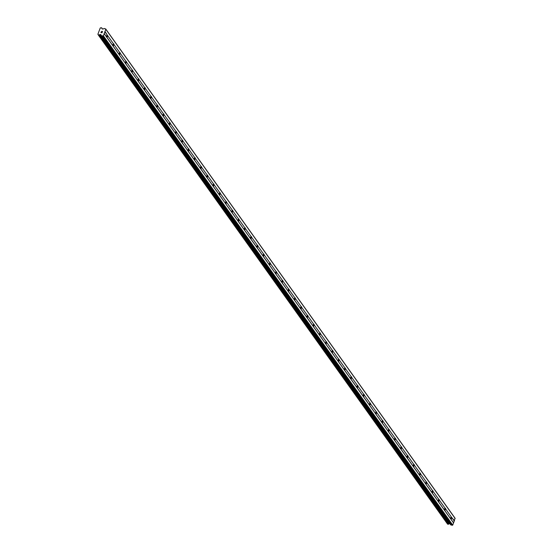<?xml version="1.0" encoding="UTF-8"?>
<svg xmlns="http://www.w3.org/2000/svg" width="553" height="553" viewBox="0 0 553 553"><rect width="100%" height="100%" fill="white"/><g stroke="black" fill="none" stroke-linecap="round" stroke-linejoin="round"><path stroke-width="0.83" d="M105.616 28.832L454.96 518.057L454.372 520.705L451.683 517.435A1.21 0.429 -75.5 0 1 451.006 519.253L450.66 518.769A1.21 0.429 -75.5 0 1 451.338 516.944L107.558 35.51A1.21 0.429 -75.5 0 1 106.874 37.334L106.529 36.844A1.21 0.429 -75.5 0 1 107.213 35.026L105.029 31.48L103.397 35.855L101.655 35.807A0.608 0.546 144.5 0 1 101.33 35.544L100.922 34.735A0.401 0.359 -35.5 0 0 100.701 34.562L100.363 34.473A0.401 0.359 -35.5 0 0 100.065 34.514L99.658 34.728A0.643 0.581 -35.5 0 0 99.049 35.046L98.227 34.832A0.643 0.581 -35.5 0 0 97.888 34.265L100.224 28.016A0.643 0.581 -35.5 0 0 100.888 27.705L101.711 27.92A0.643 0.581 -35.5 0 0 102.001 28.466L102.187 28.832A0.401 0.359 -35.5 0 0 102.409 29.005L102.747 29.095A0.401 0.359 -35.5 0 0 103.045 29.053L103.936 28.576A0.608 0.546 144.5 0 1 104.379 28.514L105.844 29.295L105.029 31.48M113.897 43.894L113.814 44.268A1.21 0.429 -75.5 0 1 113.137 46.093L112.791 45.609A1.21 0.429 -75.5 0 1 113.469 43.784L113.897 43.894M120.153 52.653L120.07 53.033A1.21 0.429 -75.5 0 1 119.393 54.858L119.047 54.374A1.21 0.429 -75.5 0 1 119.724 52.549L120.153 52.653M126.409 61.418L126.333 61.798A1.21 0.429 -75.5 0 1 125.649 63.616L125.303 63.132A1.21 0.429 -75.5 0 1 125.98 61.314L126.409 61.418M132.665 70.183L132.589 70.556A1.21 0.429 -75.5 0 1 131.904 72.381L131.559 71.897A1.21 0.429 -75.5 0 1 132.243 70.072L132.665 70.183M138.921 78.941L138.844 79.321A1.21 0.429 -75.5 0 1 138.16 81.146L137.815 80.655A1.21 0.429 -75.5 0 1 138.499 78.837L138.921 78.941M145.176 87.706L145.1 88.079A1.21 0.429 -75.5 0 1 144.416 89.904L144.07 89.42A1.21 0.429 -75.5 0 1 144.755 87.595L145.176 87.706M151.432 96.464L151.356 96.844A1.21 0.429 -75.5 0 1 150.679 98.669L150.326 98.185A1.21 0.429 -75.5 0 1 151.01 96.36L151.432 96.464M157.695 105.229L157.612 105.609A1.21 0.429 -75.5 0 1 156.934 107.427L156.589 106.943A1.21 0.429 -75.5 0 1 157.266 105.125L157.695 105.229M163.951 113.994L163.868 114.367A1.21 0.429 -75.5 0 1 163.19 116.192L162.845 115.708A1.21 0.429 -75.5 0 1 163.522 113.883L163.951 113.994M170.206 122.752L170.13 123.132A1.21 0.429 -75.5 0 1 169.446 124.95L169.1 124.466A1.21 0.429 -75.5 0 1 169.785 122.648L170.206 122.752M176.462 131.517L176.386 131.891A1.21 0.429 -75.5 0 1 175.702 133.715L175.356 133.232A1.21 0.429 -75.5 0 1 176.041 131.407L176.462 131.517M182.718 140.275L182.642 140.656A1.21 0.429 -75.5 0 1 181.958 142.48L181.612 141.997A1.21 0.429 -75.5 0 1 182.296 140.172L182.718 140.275M188.974 149.04L188.898 149.421A1.21 0.429 -75.5 0 1 188.214 151.239L187.868 150.755A1.21 0.429 -75.5 0 1 188.552 148.937L188.974 149.04M195.23 157.805L195.154 158.179A1.21 0.429 -75.5 0 1 194.476 160.004L194.131 159.52A1.21 0.429 -75.5 0 1 194.808 157.695L195.23 157.805M201.492 166.564L201.41 166.944A1.21 0.429 -75.5 0 1 200.732 168.762L200.386 168.278A1.21 0.429 -75.5 0 1 201.064 166.46L201.492 166.564M207.748 175.329L207.665 175.702A1.21 0.429 -75.5 0 1 206.988 177.527L206.642 177.043A1.21 0.429 -75.5 0 1 207.32 175.218L207.748 175.329M214.004 184.087L213.928 184.467A1.21 0.429 -75.5 0 1 213.244 186.292L212.898 185.808A1.21 0.429 -75.5 0 1 213.582 183.983L214.004 184.087M220.26 192.852L220.184 193.232A1.21 0.429 -75.5 0 1 219.5 195.05L219.154 194.566A1.21 0.429 -75.5 0 1 219.838 192.741L220.26 192.852M226.516 201.617L226.44 201.99A1.21 0.429 -75.5 0 1 225.755 203.815L225.41 203.331A1.21 0.429 -75.5 0 1 226.094 201.506L226.516 201.617M232.772 210.375L232.695 210.755A1.21 0.429 -75.5 0 1 232.011 212.573L231.666 212.089A1.21 0.429 -75.5 0 1 232.35 210.271L232.772 210.375M239.027 219.14L238.951 219.513A1.21 0.429 -75.5 0 1 238.274 221.338L237.928 220.854A1.21 0.429 -75.5 0 1 238.606 219.029L239.027 219.14M245.29 227.898L245.207 228.278A1.21 0.429 -75.5 0 1 244.53 230.103L244.184 229.619A1.21 0.429 -75.5 0 1 244.861 227.795L245.29 227.898M251.546 236.663L251.463 237.043A1.21 0.429 -75.5 0 1 250.786 238.861L250.44 238.378A1.21 0.429 -75.5 0 1 251.117 236.553L251.546 236.663M257.802 245.428L257.726 245.802A1.21 0.429 -75.5 0 1 257.041 247.626L256.696 247.143A1.21 0.429 -75.5 0 1 257.38 245.318L257.802 245.428M264.058 254.186L263.981 254.567A1.21 0.429 -75.5 0 1 263.297 256.385L262.952 255.901A1.21 0.429 -75.5 0 1 263.636 254.083L264.058 254.186M270.313 262.952L270.237 263.325A1.21 0.429 -75.5 0 1 269.553 265.15L269.207 264.666A1.21 0.429 -75.5 0 1 269.892 262.841L270.313 262.952M276.569 271.71L276.493 272.09A1.21 0.429 -75.5 0 1 275.809 273.915L275.463 273.431A1.21 0.429 -75.5 0 1 276.147 271.606L276.569 271.71M282.832 280.475L282.749 280.848A1.21 0.429 -75.5 0 1 282.071 282.673L281.726 282.189A1.21 0.429 -75.5 0 1 282.403 280.364L282.832 280.475M289.088 289.233L289.005 289.613A1.21 0.429 -75.5 0 1 288.327 291.438L287.982 290.954A1.21 0.429 -75.5 0 1 288.659 289.129L289.088 289.233M295.343 297.998L295.267 298.378A1.21 0.429 -75.5 0 1 294.583 300.196L294.237 299.712A1.21 0.429 -75.5 0 1 294.915 297.894L295.343 297.998M301.599 306.763L301.523 307.136A1.21 0.429 -75.5 0 1 300.839 308.961L300.493 308.477A1.21 0.429 -75.5 0 1 301.178 306.652L301.599 306.763M307.855 315.521L307.779 315.901A1.21 0.429 -75.5 0 1 307.095 317.726L306.749 317.235A1.21 0.429 -75.5 0 1 307.433 315.417L307.855 315.521M314.111 324.286L314.035 324.659A1.21 0.429 -75.5 0 1 313.351 326.484L313.005 326A1.21 0.429 -75.5 0 1 313.689 324.176L314.111 324.286M320.367 333.044L320.291 333.424A1.21 0.429 -75.5 0 1 319.613 335.249L319.261 334.765A1.21 0.429 -75.5 0 1 319.945 332.941L320.367 333.044M326.629 341.809L326.546 342.189A1.21 0.429 -75.5 0 1 325.869 344.007L325.523 343.524A1.21 0.429 -75.5 0 1 326.201 341.706L326.629 341.809M332.885 350.574L332.802 350.948A1.21 0.429 -75.5 0 1 332.125 352.773L331.779 352.289A1.21 0.429 -75.5 0 1 332.457 350.464L332.885 350.574M339.141 359.332L339.065 359.713A1.21 0.429 -75.5 0 1 338.381 361.538L338.035 361.047A1.21 0.429 -75.5 0 1 338.719 359.229L339.141 359.332M345.397 368.098L345.321 368.471A1.21 0.429 -75.5 0 1 344.637 370.296L344.291 369.812A1.21 0.429 -75.5 0 1 344.975 367.987L345.397 368.098M351.653 376.856L351.577 377.236A1.21 0.429 -75.5 0 1 350.892 379.061L350.547 378.577A1.21 0.429 -75.5 0 1 351.231 376.752L351.653 376.856M357.909 385.621L357.832 386.001A1.21 0.429 -75.5 0 1 357.148 387.819L356.803 387.335A1.21 0.429 -75.5 0 1 357.487 385.517L357.909 385.621M364.164 394.386L364.088 394.759A1.21 0.429 -75.5 0 1 363.411 396.584L363.065 396.1A1.21 0.429 -75.5 0 1 363.743 394.275L364.164 394.386M370.427 403.144L370.344 403.524A1.21 0.429 -75.5 0 1 369.667 405.342L369.321 404.858A1.21 0.429 -75.5 0 1 369.998 403.04L370.427 403.144M376.683 411.909L376.6 412.282A1.21 0.429 -75.5 0 1 375.922 414.107L375.577 413.623A1.21 0.429 -75.5 0 1 376.254 411.798L376.683 411.909M382.939 420.667L382.863 421.047A1.21 0.429 -75.5 0 1 382.178 422.872L381.833 422.388A1.21 0.429 -75.5 0 1 382.517 420.563L382.939 420.667M389.194 429.432L389.118 429.812A1.21 0.429 -75.5 0 1 388.434 431.63L388.088 431.146A1.21 0.429 -75.5 0 1 388.773 429.328L389.194 429.432M395.45 438.197L395.374 438.57A1.21 0.429 -75.5 0 1 394.69 440.395L394.344 439.911A1.21 0.429 -75.5 0 1 395.029 438.087L395.45 438.197M401.706 446.955L401.63 447.336A1.21 0.429 -75.5 0 1 400.946 449.154L400.6 448.67A1.21 0.429 -75.5 0 1 401.284 446.852L401.706 446.955M407.962 455.72L407.886 456.094A1.21 0.429 -75.5 0 1 407.208 457.919L406.863 457.435A1.21 0.429 -75.5 0 1 407.54 455.61L407.962 455.72M414.225 464.479L414.142 464.859A1.21 0.429 -75.5 0 1 413.464 466.684L413.119 466.2A1.21 0.429 -75.5 0 1 413.796 464.375L414.225 464.479M420.48 473.244L420.398 473.624A1.21 0.429 -75.5 0 1 419.72 475.442L419.374 474.958A1.21 0.429 -75.5 0 1 420.052 473.133L420.48 473.244M426.736 482.009L426.66 482.382A1.21 0.429 -75.5 0 1 425.976 484.207L425.63 483.723A1.21 0.429 -75.5 0 1 426.315 481.898L426.736 482.009M432.992 490.767L432.916 491.147A1.21 0.429 -75.5 0 1 432.232 492.965L431.886 492.481A1.21 0.429 -75.5 0 1 432.57 490.663L432.992 490.767M439.248 499.532L439.172 499.905A1.21 0.429 -75.5 0 1 438.488 501.73L438.142 501.246A1.21 0.429 -75.5 0 1 438.826 499.421L439.248 499.532M445.504 508.29L445.428 508.67A1.21 0.429 -75.5 0 1 444.743 510.495L444.398 510.011A1.21 0.429 -75.5 0 1 445.082 508.186L445.504 508.29M454.372 520.705L452.734 525.08L450.999 525.032L101.655 35.807M101.413 35.669L450.667 524.769A0.608 0.546 -35.5 0 0 450.999 525.032M449.942 523.76L449.7 523.698A0.401 0.359 -35.5 0 0 449.402 523.739L449.029 523.94L99.692 34.715M447.564 524.057L448.386 524.272A0.643 0.581 -35.5 0 1 448.995 523.954L449.029 523.94M101.026 32.475L101.469 32.592L101.026 32.475L101.24 31.908L101.026 32.475M101.545 32.606L101.987 32.724L101.545 32.606M101.987 32.724L102.201 32.157L101.987 32.724M101.164 31.887L100.922 32.53L101.164 31.887M102.277 32.171L102.035 32.814L100.922 32.53M102.575 31.39L101.565 31.438M450.66 518.769L444.743 510.495M453.55 522.896L104.213 33.671M453.439 522.661L451.006 519.253M451.338 516.944L445.428 508.67M444.398 510.011L438.488 501.73M445.082 508.186L439.172 499.905M438.142 501.246L432.232 492.965M438.826 499.421L432.916 491.147M431.886 492.481L425.976 484.207M432.57 490.663L426.66 482.382M425.63 483.723L419.72 475.442M426.315 481.898L420.398 473.624M419.374 474.958L413.464 466.684M420.052 473.133L414.142 464.859M413.119 466.2L407.208 457.919M413.796 464.375L407.886 456.094M406.863 457.435L400.946 449.154M407.54 455.61L401.63 447.336M400.6 448.67L394.69 440.395M401.284 446.852L395.374 438.57M394.344 439.911L388.434 431.63M395.029 438.087L389.118 429.812M388.088 431.146L382.178 422.872M388.773 429.328L382.863 421.047M381.833 422.388L375.922 414.107M382.517 420.563L376.6 412.282M375.577 413.623L369.667 405.342M376.254 411.798L370.344 403.524M369.321 404.858L363.411 396.584M369.998 403.04L364.088 394.759M363.065 396.1L357.148 387.819M363.743 394.275L357.832 386.001M356.803 387.335L350.892 379.061M357.487 385.517L351.577 377.236M350.547 378.577L344.637 370.296M351.231 376.752L345.321 368.471M344.291 369.812L338.381 361.538M344.975 367.987L339.065 359.713M338.035 361.047L332.125 352.773M338.719 359.229L332.802 350.948M331.779 352.289L325.869 344.007M332.457 350.464L326.546 342.189M325.523 343.524L319.613 335.249M326.201 341.706L320.291 333.424M319.261 334.765L313.351 326.484M319.945 332.941L314.035 324.659M313.005 326L307.095 317.726M313.689 324.176L307.779 315.901M306.749 317.235L300.839 308.961M307.433 315.417L301.523 307.136M300.493 308.477L294.583 300.196M301.178 306.652L295.267 298.378M294.237 299.712L288.327 291.438M294.915 297.894L289.005 289.613M287.982 290.954L282.071 282.673M288.659 289.129L282.749 280.848M281.726 282.189L275.809 273.915M282.403 280.364L276.493 272.09M275.463 273.431L269.553 265.15M276.147 271.606L270.237 263.325M269.207 264.666L263.297 256.385M269.892 262.841L263.981 254.567M262.952 255.901L257.041 247.626M263.636 254.083L257.726 245.802M256.696 247.143L250.786 238.861M257.38 245.318L251.463 237.043M250.44 238.378L244.53 230.103M251.117 236.553L245.207 228.278M244.184 229.619L238.274 221.338M244.861 227.795L238.951 219.513M237.928 220.854L232.011 212.573M238.606 219.029L232.695 210.755M231.666 212.089L225.755 203.815M232.35 210.271L226.44 201.99M225.41 203.331L219.5 195.05M226.094 201.506L220.184 193.232M219.154 194.566L213.244 186.292M219.838 192.741L213.928 184.467M212.898 185.808L206.988 177.527M213.582 183.983L207.665 175.702M206.642 177.043L200.732 168.762M207.32 175.218L201.41 166.944M200.386 168.278L194.476 160.004M201.064 166.46L195.154 158.179M194.131 159.52L188.214 151.239M194.808 157.695L188.898 149.421M187.868 150.755L181.958 142.48M188.552 148.937L182.642 140.656M181.612 141.997L175.702 133.715M182.296 140.172L176.386 131.891M175.356 133.232L169.446 124.95M176.041 131.407L170.13 123.132M169.1 124.466L163.19 116.192M169.785 122.648L163.868 114.367M162.845 115.708L156.934 107.427M163.522 113.883L157.612 105.609M156.589 106.943L150.679 98.669M157.266 105.125L151.356 96.844M150.326 98.185L144.416 89.904M151.01 96.36L145.1 88.079M144.07 89.42L138.16 81.146M144.755 87.595L138.844 79.321M137.815 80.655L131.904 72.381M138.499 78.837L132.589 70.556M131.559 71.897L125.649 63.616M132.243 70.072L126.333 61.798M125.303 63.132L119.393 54.858M125.98 61.314L120.07 53.033M119.047 54.374L113.137 46.093M119.724 52.549L113.814 44.268M112.791 45.609L106.874 37.334M113.469 43.784L107.558 35.51M106.529 36.844L104.095 33.436M107.213 35.026L104.78 31.618M452.734 525.08L103.397 35.855M452.23 525.35L102.893 36.125M448.995 523.954L99.658 34.728M455.188 518.52L105.844 29.295M454.117 520.843L451.683 517.435M101.144 35.178L100.701 34.562M449.7 523.698L100.363 34.473M449.402 523.739L100.065 34.514M448.386 524.272L99.049 35.046M448.255 524.327L98.911 35.102M447.64 524.168L98.303 34.943M98.227 34.735L97.888 34.265M102.512 29.033L101.711 27.913L102.505 29.033M450.709 524.838L101.365 35.613M447.584 524.126L98.24 34.901M102.547 29.039L101.697 27.844"/></g></svg>

